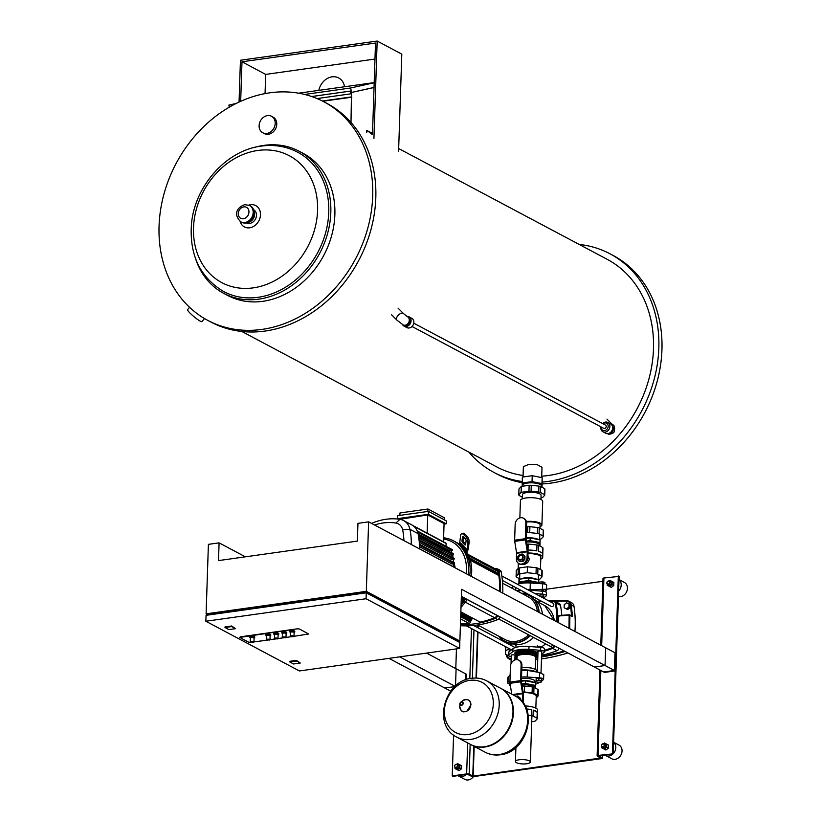 <?xml version="1.0" encoding="UTF-8"?>
<svg xmlns="http://www.w3.org/2000/svg" width="821" height="821" viewBox="0 0 821 821"><rect width="100%" height="100%" fill="white"/><g stroke="black" fill="none" stroke-linecap="round" stroke-linejoin="round"><path stroke-width="1.23" d="M389 658.37L450.77 691.19L444.828 688.029L454.875 686.613M455.532 686.017L456.096 668.787L466.236 674.164L466.051 679.685M605.056 665.523L594.373 667.021L604.502 672.409L615.186 670.901L615.781 653.157L605.641 647.779L605.056 665.523L615.186 670.901M579.144 244.422A123.755 101.619 118 0 1 610.075 253.843L613.195 255.505A123.755 101.619 118 0 1 657.067 381.734A123.755 101.619 118 0 1 551.199 483.076A123.755 101.619 118 0 1 542.117 483.928M522.187 482.686A123.755 101.619 118 0 1 497.064 474.076L493.944 472.424A123.755 101.619 118 0 1 468.822 452.073M610.075 253.843A123.755 101.619 118 0 1 653.947 380.082A123.755 101.619 118 0 1 548.079 481.424A123.755 101.619 118 0 1 542.178 482.071M522.228 481.527A123.755 101.619 118 0 1 493.944 472.424M398.667 148.539L607.171 259.313A117.567 96.539 118 0 1 648.847 379.23A117.567 96.539 118 0 1 548.274 475.513A117.567 96.539 118 0 1 541.727 476.201M523.08 475.513A117.567 96.539 118 0 1 496.849 466.964L241.856 331.479M523.028 477.001L523.367 466.656L527.985 464.727L537.345 464.737L542.014 467.272L541.675 477.576M323.936 101.825L327.056 103.477A123.755 101.619 118 0 1 370.928 229.716A123.755 101.619 118 0 1 265.07 331.058A123.755 101.619 118 0 1 210.925 322.058L207.805 320.395A123.755 101.619 118 0 1 163.933 194.167A123.755 101.619 118 0 1 269.801 92.824A123.755 101.619 118 0 1 323.936 101.825A123.755 101.619 118 0 1 367.818 228.064A123.755 101.619 118 0 1 261.95 329.406A123.755 101.619 118 0 1 207.805 320.395M204.491 318.538L201.935 321.606A9.329 1.303 -140.3 0 1 197.399 319.328A9.329 1.303 -140.3 0 1 190.061 313.14A9.329 1.303 -140.3 0 1 187.588 309.681L189.569 307.3M223.64 291.547A78.898 64.787 -62 0 0 258.153 297.294A78.898 64.787 -62 0 0 325.639 232.682A78.898 64.787 -62 0 0 297.674 152.213C286.447 146.364 274.327 144.322 261.304 146.097C226.237 150.335 194.618 186.244 191.467 224.112C189.282 254.818 200.006 277.293 223.64 291.547M195.419 258.225A80.437 66.049 -62 0 0 223.64 293.302A80.437 66.049 -62 0 0 258.831 299.152A80.437 66.049 -62 0 0 327.641 233.277A80.437 66.049 -62 0 0 299.121 151.228A80.437 66.049 -62 0 0 263.931 145.379A80.437 66.049 -62 0 0 254.264 147.482M246.895 222.963A7.43 6.096 -62 0 0 249.841 223.353A7.43 6.096 -62 0 0 256.131 217.473A7.43 6.096 -62 0 0 253.853 209.868M299.121 151.228L303.175 153.383A80.437 66.049 118 0 1 331.694 235.432A80.437 66.049 118 0 1 262.884 301.307A80.437 66.049 118 0 1 227.694 295.457L223.64 293.302M267.451 115.607A9.329 7.656 118 0 1 271.535 116.284A9.329 7.656 118 0 1 274.84 125.798A9.329 7.656 118 0 1 266.866 133.443A9.329 7.656 118 0 1 262.782 132.766A9.329 7.656 118 0 1 259.477 123.253A9.329 7.656 118 0 1 267.451 115.607M271.535 116.284L273.095 117.116A9.329 7.656 118 0 1 276.4 126.629A9.329 7.656 118 0 1 268.426 134.264A9.329 7.656 118 0 1 264.341 133.587L262.782 132.766M318.825 90.361A15.158 12.448 118 0 1 332.053 76.846A15.158 12.448 118 0 1 338.683 77.954A15.158 12.448 118 0 1 344.512 86.759M351.265 92.804L351.214 91.901L351.265 92.804M374.027 87.519L351.983 92.352L374.037 87.447M229.285 107.182L228.874 105.098L236.14 103.477M298.67 93.194L374.191 82.593M350.998 122.462L351.47 93.738A1.396 0.688 -98 0 1 350.608 92.455A1.396 0.688 -98 0 1 351.09 90.977A1.396 0.688 -98 0 1 351.244 90.987L350.639 87.991L374.191 82.747M322.355 101.004L351.367 96.929M351.84 97.176L322.838 101.25M317.07 98.571L351.47 93.738M311.744 96.539L350.947 91.028M228.874 105.098L234.519 104.308M304.642 94.456L350.639 87.991M372.508 133.433L366.761 130.385L366.689 132.591M239.055 102.071L240.44 60.251L377.167 41.05L373.935 138.39M240.676 101.332L241.99 61.801L375.505 43.051L372.467 134.695A119.425 98.068 -62 0 0 366.761 130.385M374.971 59.05L265.686 74.403L265.05 93.604M241.99 61.801L265.686 74.403M398.575 151.485L401.808 54.135L377.167 41.05M413.774 323.207L605.58 425.124A1.858 1.529 118 0 1 603.846 428.398L412.029 326.491M402.547 324.593A5.265 4.321 -62 0 0 404.055 326.111L406.867 327.6A5.265 4.321 -62 0 0 412.419 326.06A5.265 4.321 -62 0 0 411.803 318.312L408.991 316.824A5.265 4.321 -62 0 0 406.959 316.403M404.055 326.111A5.265 4.321 -62 0 0 409.617 324.572A5.265 4.321 -62 0 0 408.991 316.824M405.543 325.157A3.869 3.171 -62 0 0 408.796 323.741A3.869 3.171 -62 0 0 409.032 318.579M397.282 320.406A4.639 2.566 -44.9 0 1 396.943 320.149A4.639 2.566 -44.9 0 1 396.933 320.149A4.639 2.566 -44.9 0 1 397.887 315.623A4.639 2.566 -44.9 0 1 403.162 313.335A4.639 2.566 -44.9 0 1 403.501 313.581A4.639 2.566 -44.9 0 1 403.511 313.591L398.052 308.121M391.484 314.669L396.933 320.149L403.132 324.921A4.639 3.807 -62 0 0 408.006 323.536A4.639 3.807 -62 0 0 407.401 316.67L403.501 313.581M601.249 427.023A4.023 3.305 -62 0 0 603.178 430.471A4.023 3.305 -62 0 0 607.078 429.137A4.023 3.305 -62 0 0 607.509 423.995A4.023 3.305 -62 0 0 602.994 423.749M600.9 426.838A5.265 4.321 -62 0 0 602.871 431.733A5.265 4.321 -62 0 0 608.433 430.194A5.265 4.321 -62 0 0 607.807 422.446A5.265 4.321 -62 0 0 602.635 423.554M602.871 431.733L605.672 433.231A5.265 4.321 -62 0 0 611.235 431.692A5.265 4.321 -62 0 0 610.608 423.944L607.807 422.446M610.208 432.667A3.869 3.171 -62 0 0 611.666 431.528A3.869 3.171 -62 0 0 612.682 428.018M606.996 419.131L612.456 424.611A4.639 2.566 135.1 0 0 612.456 424.611A4.639 2.566 135.1 0 0 612.107 424.344A4.639 2.566 135.1 0 0 610.947 424.149M607.92 433.621A4.639 3.807 -62 0 0 612.117 431.99A4.639 3.807 -62 0 0 612.189 425.586M522.72 486.217L522.751 485.252A9.329 2.73 1.9 0 1 529.689 482.851A9.329 2.73 1.9 0 1 540.126 484.431A9.329 2.73 1.9 0 1 541.398 485.868L541.367 486.925M541.388 486.299L541.532 486.165A9.944 2.904 -178.1 0 0 541.993 485.539L541.983 484.975A9.944 2.904 -178.1 0 0 540.68 483.764A9.944 2.904 -178.1 0 0 537.837 482.769L536.175 482.44A9.944 2.904 -178.1 0 0 527.934 482.204L526.282 482.43A9.944 2.904 -178.1 0 0 522.197 484.4L522.207 484.965A9.944 2.904 -178.1 0 0 522.597 485.539L522.741 485.673M527.934 482.204L532.039 481.619L536.175 482.44M522.197 484.4L522.177 483.015L526.282 482.43M537.837 482.769L541.963 483.579L541.983 484.975M522.228 486.289L522.207 484.965M541.993 485.539L541.501 486.997M542.024 486.925L542.158 477.668L532.234 475.708L522.372 477.093L522.177 483.015M532.039 481.619L532.234 475.708M542.158 477.668L541.963 483.579M526.405 521.468A11.135 3.253 1.9 0 1 540.392 523.244A11.135 3.253 1.9 0 1 541.911 524.968A11.135 3.253 1.9 0 1 540.044 526.682M541.911 524.968L542.702 501.303A11.135 3.253 -178.1 0 0 541.183 499.589A11.135 3.253 -178.1 0 0 528.714 497.7A11.135 3.253 -178.1 0 0 520.432 500.564L519.857 517.918M522.3 498.85L522.443 494.714A9.329 2.73 1.9 0 1 529.371 492.313A9.329 2.73 1.9 0 1 539.818 493.893A9.329 2.73 1.9 0 1 541.09 495.33L540.947 499.466M526.538 522.043A9.329 2.73 1.9 0 1 538.833 523.459A9.329 2.73 1.9 0 1 540.105 524.906L539.992 528.334M538.935 486.114A12.992 3.797 1.9 0 1 540.649 486.545L540.444 492.456A12.992 3.797 -178.1 0 0 538.74 492.025L538.935 486.114L531.269 485.293L531.074 491.204A12.992 3.797 -178.1 0 0 528.95 491.225L529.145 485.314A12.992 3.797 1.9 0 1 531.269 485.293M537.56 527.513A12.992 3.797 1.9 0 1 539.274 527.944L539.079 533.866A12.992 3.797 -178.1 0 0 537.365 533.434L537.56 527.513L529.904 526.692L529.699 532.613A12.992 3.797 -178.1 0 0 527.575 532.634L527.77 526.713A12.992 3.797 1.9 0 1 529.904 526.692M540.998 497.916L541.419 497.854A12.992 3.797 -178.1 0 0 542.722 497.393L544.734 495.217A12.992 3.797 -178.1 0 0 544.446 494.581L544.641 488.669A12.992 3.797 1.9 0 1 544.928 489.295L544.734 495.217M539.623 539.315L540.044 539.253A12.992 3.797 -178.1 0 0 541.347 538.792L543.358 536.616A12.992 3.797 -178.1 0 0 543.071 535.98L543.266 530.068A12.992 3.797 1.9 0 1 543.553 530.705L543.358 536.616M528.95 491.225L521.099 492.333L521.294 486.412L518.995 488.916L518.79 494.827A12.992 3.797 -178.1 0 0 519.088 495.463L522.361 497.198M529.699 532.613L537.365 533.434M526.497 526.897L527.77 526.713M526.302 532.808L527.575 532.634M521.099 492.333L518.79 494.827M539.079 533.866L543.071 535.98M529.145 485.314L521.294 486.412M544.641 488.669L540.649 486.545M544.446 494.581L540.444 492.456M539.274 527.944L543.266 530.068M538.74 492.025L531.074 491.204M539.418 545.78L539.438 545.011A9.329 2.73 -178.1 0 0 538.166 543.574A9.329 2.73 -178.1 0 0 526.518 542.076M526.384 541.234L526.877 541.07A10.098 2.956 1.9 0 1 533.301 541.255L536.79 541.942A10.098 2.956 1.9 0 1 538.863 542.743A10.098 2.956 1.9 0 1 540.023 543.666L540.044 544.836A10.098 2.956 1.9 0 1 539.725 545.185L538.966 545.832M526.138 537.991A9.329 2.73 1.9 0 1 538.309 539.428A9.329 2.73 1.9 0 1 538.648 539.633M533.301 541.255L530.089 540.618L530.171 537.96L526.117 538.381M540.023 543.666L540.095 539.92L530.171 537.96M539.766 545.965L540.095 539.92M530.089 540.618L526.877 541.07M540.002 542.578L536.79 541.942M540.064 545.924L540.044 544.836M525.84 522.895L525.317 538.699A3.089 1.519 82 0 0 525.389 539.859L527.226 551.199A1.55 0.759 -98 0 1 527.267 551.784L527.072 557.408L527.852 557.818A6.188 5.08 118 0 1 524.978 563.339A6.188 5.08 118 0 1 519.611 564.037L518.831 563.617A6.188 5.08 -62 0 1 516.399 558.906L516.583 553.282A1.55 0.759 82 0 0 516.542 552.697L514.716 541.367A3.089 1.519 -98 0 1 514.634 540.197L515.157 524.393A6.188 5.08 -62 0 1 518.03 518.872A6.188 5.08 -62 0 1 523.408 518.184L524.188 518.595A6.188 5.08 118 0 1 526.62 523.305L525.84 522.895A6.188 5.08 -62 0 0 523.408 518.184M527.852 557.818L528.047 552.194A3.089 1.519 82 0 0 527.965 551.024L526.138 539.695A1.55 0.759 -98 0 1 526.097 539.11L526.62 523.305M518.831 563.617A6.188 5.08 -62 0 0 524.198 562.929A6.188 5.08 -62 0 0 527.072 557.408M520.647 559.984A2.473 2.032 -62 0 0 520.801 555.253A2.473 2.032 -62 0 0 520.647 559.984M520.719 555.355A2.319 1.909 118 0 1 520.565 559.799A2.319 1.909 118 0 1 520.719 555.355M522.002 555.499A2.473 2.032 118 0 1 519.683 559.86M522.166 561.102L519.508 561.482L517.702 559.665L517.805 556.72L519.744 554.38L522.402 554.011L524.209 555.827L524.116 558.762L522.166 561.102L522.946 561.523L519.508 561.482M522.402 554.011L524.988 556.238L524.896 559.173L522.946 561.523M524.896 559.173L524.116 558.762M524.988 556.238L524.209 555.827M527.995 553.559A11.135 3.253 1.9 0 1 539.325 555.478A11.135 3.253 1.9 0 1 540.844 557.202L540.434 569.497M527.811 550.06A12.992 3.797 1.9 0 1 529.124 550.06A12.992 3.797 1.9 0 1 536.78 550.881L536.985 544.959A12.992 3.797 1.9 0 1 538.689 545.39L538.494 551.312A12.992 3.797 1.9 0 1 541.029 552.297A12.992 3.797 1.9 0 1 542.486 553.436L542.691 547.515A12.992 3.797 1.9 0 1 542.979 548.151L542.784 554.062A12.992 3.797 1.9 0 1 542.794 554.298L542.702 557.264A12.992 3.797 1.9 0 1 540.782 559.152M528.016 553.005A12.992 3.797 1.9 0 1 540.926 555.253A12.992 3.797 1.9 0 1 542.681 557.018A12.992 3.797 1.9 0 1 542.702 557.264M527.934 555.612L529.299 559.039C528.673 562.087 526.825 563.904 523.747 564.489L522.382 564.479M542.024 576.835A12.992 3.797 -178.1 0 0 541.737 576.198L541.932 570.287A12.992 3.797 1.9 0 1 542.219 570.923L542.024 576.835L540.013 579.01A12.992 3.797 -178.1 0 1 538.709 579.472L538.289 579.534M518.297 568.358A12.992 3.797 1.9 0 1 519.59 567.896L519.395 573.807A12.992 3.797 -178.1 0 0 518.102 574.269L518.297 568.358L516.286 570.533L516.091 576.445A12.992 3.797 -178.1 0 0 516.378 577.081L519.652 578.815M537.745 574.084A12.992 3.797 -178.1 0 0 536.031 573.643L536.226 567.732A12.992 3.797 1.9 0 1 537.94 568.163L537.745 574.084L541.737 576.198M529.124 550.06L527.79 549.967M527.995 549.937L528.19 544.025L526.866 544.21M537.94 568.163L541.932 570.287M519.59 567.896L527.441 566.788L536.226 567.732M527.441 566.788L527.246 572.709L536.031 573.643M519.395 573.807L527.246 572.709M516.091 576.445L518.102 574.269M542.691 547.515L538.689 545.39M536.985 544.959L528.19 544.025M536.667 583.403A9.329 2.73 -178.1 0 0 527.493 581.884A9.329 2.73 -178.1 0 0 519.847 583.587M537.539 582.664A10.098 2.956 1.9 0 1 538.658 583.536L538.679 582.5L535.466 581.863A10.098 2.956 1.9 0 1 537.539 582.664M520.524 579.051A9.329 2.73 1.9 0 1 528.55 577.748A9.329 2.73 1.9 0 1 536.975 579.359A9.329 2.73 1.9 0 1 537.324 579.554M531.977 581.176L528.755 580.539L528.847 577.881L522.187 578.815L518.985 579.267L518.913 583.013A10.098 2.956 1.9 0 1 522.094 581.484L525.553 580.991A10.098 2.956 1.9 0 1 531.977 581.176L535.466 581.863M538.679 582.5L538.771 579.842L528.847 577.881M538.812 583.546L538.771 579.842M518.913 583.803L518.913 583.013M522.094 581.484L518.893 581.925M528.755 580.539L525.553 580.991M540.916 596.723A1.858 0.544 1.9 0 1 543.266 597.011A1.858 0.544 1.9 0 1 543.523 597.298A1.858 0.544 1.9 0 1 543.42 597.462A1.858 0.544 1.9 0 1 543.194 597.596M542.968 597.811L541.593 597.083M539.305 583.577L539.346 582.407L540.741 581.976A2.781 0.811 -178.1 0 0 539.797 582.212A2.781 0.811 -178.1 0 0 539.695 582.253M544.631 582.428A2.781 0.811 -178.1 0 0 544.518 582.366A2.781 0.811 -178.1 0 0 543.523 582.058A2.781 0.811 -178.1 0 0 540.741 581.976L544.908 582.571L544.908 584.131M544.518 582.366L544.857 584.121M542.065 583.752L542.117 582.017M512.797 586.091L512.612 587.2M540.177 591.007L543.861 590.432L543.933 591.366M520.452 590.053A13.926 4.064 -178.1 0 0 517.107 590.935M545.544 591.818L545.914 589.283L530.089 589.632A13.926 4.064 -178.1 0 0 527.38 589.529M546.16 591.079L546.704 585.27A4.639 1.355 -178.1 0 0 542.599 583.782L530.304 582.992A13.926 4.064 -178.1 0 0 517.456 584.254M513.71 586.471L511.483 587.949M239.711 637.435L297.407 628.804L299.521 629.04L308.624 633.997L294.01 636.306L308.624 633.997L299.521 629.04L297.407 628.804L240.266 636.839L239.711 637.435L248.599 642.155L239.711 637.435M250.579 642.402L248.599 642.155L250.579 642.402M290.644 636.778L285.995 637.435L290.644 636.778M282.629 637.907L277.991 638.553L282.629 637.907M278.75 634.233A2.473 0.718 -178.1 0 0 278.411 633.843A2.473 0.718 -178.1 0 0 275.64 633.432A2.473 0.718 -178.1 0 0 273.804 634.069L273.824 633.473A2.473 0.718 -178.1 0 1 275.661 632.837A2.473 0.718 -178.1 0 1 278.432 633.258A2.473 0.718 -178.1 0 1 278.771 633.638L278.75 634.233A2.473 0.718 -178.1 0 1 278.627 634.448L278.021 634.961A1.858 0.544 -178.1 0 0 278.114 634.797A1.858 0.544 -178.1 0 0 277.857 634.51A1.858 0.544 -178.1 0 0 275.784 634.202A1.858 0.544 -178.1 0 0 274.399 634.674L274.645 639.046L269.976 639.682L277.98 638.646A1.858 0.544 -178.1 0 0 277.734 638.358A1.858 0.544 -178.1 0 0 275.651 638.04A1.858 0.544 -178.1 0 0 274.276 638.522A1.858 0.544 -178.1 0 0 274.522 638.81M270.735 635.351A2.473 0.718 -178.1 0 0 270.396 634.972A2.473 0.718 -178.1 0 0 267.625 634.551A2.473 0.718 -178.1 0 0 265.788 635.187L265.809 634.602A2.473 0.718 -178.1 0 1 267.646 633.966A2.473 0.718 -178.1 0 1 270.417 634.376A2.473 0.718 -178.1 0 1 270.756 634.766L270.735 635.351A2.473 0.718 -178.1 0 1 270.612 635.567L270.006 636.09A1.858 0.544 -178.1 0 0 270.099 635.926A1.858 0.544 -178.1 0 0 269.852 635.639A1.858 0.544 -178.1 0 0 267.769 635.321A1.858 0.544 -178.1 0 0 266.394 635.803L266.64 640.164L253.956 641.93L269.976 639.775A1.858 0.544 -178.1 0 0 269.719 639.487A1.858 0.544 -178.1 0 0 267.646 639.169A1.858 0.544 -178.1 0 0 266.261 639.651A1.858 0.544 -178.1 0 0 266.517 639.928M253.627 642.309A1.858 0.544 -178.1 0 0 253.946 642.022A1.858 0.544 -178.1 0 0 253.699 641.735A1.858 0.544 -178.1 0 0 251.616 641.417A1.858 0.544 -178.1 0 0 250.241 641.899L250.364 638.05A1.858 0.544 -178.1 0 1 251.749 637.578A1.858 0.544 -178.1 0 1 253.822 637.886A1.858 0.544 -178.1 0 1 254.079 638.174A1.858 0.544 -178.1 0 1 253.987 638.338L254.592 637.825A2.473 0.718 -178.1 0 0 254.715 637.609A2.473 0.718 -178.1 0 0 254.377 637.219A2.473 0.718 -178.1 0 0 251.606 636.809A2.473 0.718 -178.1 0 0 249.769 637.445A2.473 0.718 -178.1 0 0 249.882 637.66A2.473 0.718 -178.1 0 0 250.107 637.825M254.715 637.609L254.736 637.014A2.473 0.718 -178.1 0 0 254.397 636.634A2.473 0.718 -178.1 0 0 251.626 636.213A2.473 0.718 -178.1 0 0 249.789 636.85L249.769 637.445M250.364 638.05A1.858 0.544 -178.1 0 0 250.446 638.225L249.882 637.66M266.394 635.803A1.858 0.544 -178.1 0 0 266.476 635.967L265.901 635.413M293.692 636.686A1.858 0.544 -178.1 0 0 294.01 636.398A1.858 0.544 -178.1 0 0 293.754 636.111A1.858 0.544 -178.1 0 0 291.671 635.793A1.858 0.544 -178.1 0 0 290.295 636.275L290.418 632.427A1.858 0.544 -178.1 0 1 291.804 631.944A1.858 0.544 -178.1 0 1 293.877 632.262A1.858 0.544 -178.1 0 1 294.134 632.55A1.858 0.544 -178.1 0 1 294.041 632.714L294.647 632.191A2.473 0.718 -178.1 0 0 294.77 631.975A2.473 0.718 -178.1 0 0 294.431 631.595A2.473 0.718 -178.1 0 0 291.66 631.175A2.473 0.718 -178.1 0 0 289.823 631.811A2.473 0.718 -178.1 0 0 289.936 632.037A2.473 0.718 -178.1 0 0 290.162 632.201M294.77 631.975L294.79 631.39A2.473 0.718 -178.1 0 0 294.452 631A2.473 0.718 -178.1 0 0 291.681 630.59A2.473 0.718 -178.1 0 0 289.844 631.226L289.823 631.811M290.418 632.427A1.858 0.544 -178.1 0 0 290.511 632.591L289.936 632.037M285.677 637.804A1.858 0.544 -178.1 0 0 285.995 637.517A1.858 0.544 -178.1 0 0 285.739 637.229A1.858 0.544 -178.1 0 0 283.666 636.922A1.858 0.544 -178.1 0 0 282.28 637.394L282.414 633.555A1.858 0.544 -178.1 0 1 283.789 633.073A1.858 0.544 -178.1 0 1 285.872 633.391A1.858 0.544 -178.1 0 1 286.119 633.679A1.858 0.544 -178.1 0 1 286.026 633.833L286.632 633.319A2.473 0.718 -178.1 0 0 286.765 633.104A2.473 0.718 -178.1 0 0 286.426 632.724A2.473 0.718 -178.1 0 0 283.656 632.303A2.473 0.718 -178.1 0 0 281.819 632.94A2.473 0.718 -178.1 0 0 281.921 633.165A2.473 0.718 -178.1 0 0 282.147 633.319M286.765 633.104L286.786 632.509A2.473 0.718 -178.1 0 0 286.447 632.129A2.473 0.718 -178.1 0 0 283.676 631.708A2.473 0.718 -178.1 0 0 281.829 632.344L281.819 632.94M282.414 633.555A1.858 0.544 -178.1 0 0 282.496 633.72L281.921 633.165M274.399 634.674A1.858 0.544 -178.1 0 0 274.481 634.849L273.916 634.294M465.25 679.983L465.456 673.754L426.561 653.085M461.361 596.354L603.733 671.989L614.406 670.49L615.001 652.746L368.629 521.848L366.32 591.346L459.883 641.047L457.749 641.355M614.406 670.49L461.597 589.304L459.883 641.047M208.185 614.96L206.102 613.851L208.401 544.354L219.084 542.855L218.499 560.599L357.361 541.09L357.946 523.346L368.629 521.848M399.683 656.862L455.173 686.346M219.084 542.855L245.376 556.823M206.102 613.851L366.32 591.346M231.655 626.587L235.555 628.66L228.885 629.594L224.985 627.521L231.655 626.587L231.676 625.992L235.555 628.66M224.985 627.521L225.005 626.936L231.676 625.992M365.735 592.895L365.766 591.941L208.216 614.077L208.185 615.032M459.637 648.446L459.832 642.525L366.269 592.824L206.05 615.329L205.855 621.24L366.074 598.735L459.637 648.446L299.408 670.952L205.855 621.24M366.269 592.824L366.074 598.735M289.69 661.911L289.71 661.316L296.391 660.382L300.27 663.04L293.59 663.973L289.69 661.911L296.371 660.967L300.27 663.04M457.749 641.417L457.769 640.821L365.766 591.941M296.391 660.382L296.371 660.967M510.334 650.735L507.994 649.319L505.531 651.186L505.438 654.265L509.123 655.958M505.438 654.265L508.958 656.082M507.789 655.466L508.527 654.891M564.119 607.756L567.639 609.572L570.102 607.704L570.205 604.625L569.035 604.01L566.675 602.809L564.222 604.677L564.119 607.756L567.639 609.572M566.48 608.956L568.932 607.078L570.102 607.704M568.932 607.078L569.035 604.01M470.751 744.555A31.865 26.169 -62 0 0 470.987 744.678A31.865 26.169 -62 0 0 498.645 741.117A31.865 26.169 -62 0 0 513.443 712.669A31.865 26.169 -62 0 0 500.892 688.398A31.865 26.169 -62 0 0 500.656 688.275M456.753 737.114L470.515 744.431A31.865 26.169 -62 0 0 498.183 740.86A31.865 26.169 -62 0 0 512.971 712.423A31.865 26.169 -62 0 0 500.42 688.152L486.658 680.835A31.865 26.169 118 0 1 499.209 705.116A31.865 26.169 118 0 1 470.7 739.434A31.865 26.169 118 0 1 456.753 737.114C432.267 725.477 444.459 680.64 471.634 678.3C476.991 677.571 481.999 678.413 486.658 680.835M467.939 734.528A28.335 23.265 118 0 1 444.387 710.894A28.335 23.265 118 0 1 469.735 680.373A28.335 23.265 118 0 1 493.298 704.018A28.335 23.265 118 0 1 467.939 734.528M516.471 762.668A7.471 2.186 -178.1 0 0 526.682 763.766A7.471 2.186 -178.1 0 0 530.387 762.011A7.471 2.186 -178.1 0 0 526.661 759.989A7.471 2.186 -178.1 0 0 519.149 759.764A7.471 2.186 -178.1 0 0 515.444 761.519A7.471 2.186 -178.1 0 0 516.471 762.668M520.606 680.64L521.13 664.846L521.91 665.256L521.386 681.061A1.55 0.759 82 0 0 521.427 681.635L523.254 692.975A3.089 1.519 -98 0 1 523.336 694.135L523.151 699.769L522.372 699.348L522.556 693.724A1.55 0.759 82 0 0 522.515 693.14L520.688 681.81A3.089 1.519 -98 0 1 520.606 680.64L509.923 682.138A3.089 1.519 82 0 0 510.005 683.308L511.76 694.166M509.923 682.138L510.446 666.344A6.188 5.08 118 0 1 513.32 660.823A6.188 5.08 118 0 1 518.698 660.125A6.188 5.08 118 0 1 521.13 664.846M521.91 665.256A6.188 5.08 -62 0 0 519.477 660.546L518.698 660.125M522.372 699.348A6.188 5.08 118 0 1 521.971 701.432M522.618 702.212A6.188 5.08 -62 0 0 523.151 699.769M515.639 696.239L517.692 695.951L519.498 697.768L519.457 698.928M517.692 695.951L520.278 698.178L520.237 699.615M520.278 698.178L519.498 697.768M535.836 708.133L536.236 696.187A11.135 3.253 -178.1 0 0 534.717 694.463A11.135 3.253 -178.1 0 0 523.193 692.555M537.498 713.336A12.992 3.797 -178.1 0 0 537.529 713.1A12.992 3.797 -178.1 0 0 537.509 712.864L537.314 718.775A12.992 3.797 -178.1 0 0 537.026 718.149L537.221 712.238A12.992 3.797 -178.1 0 0 535.764 711.099A12.992 3.797 -178.1 0 0 533.229 710.114L533.034 716.025A12.992 3.797 -178.1 0 0 531.32 715.594L531.515 709.683A12.992 3.797 -178.1 0 0 526.507 708.975M531.721 721.741L534.009 721.423A12.992 3.797 -178.1 0 0 535.302 720.961L537.314 718.775M537.529 713.1L537.632 710.144A12.992 3.797 -178.1 0 0 535.856 708.143A12.992 3.797 -178.1 0 0 525.091 705.937M523.223 697.563L523.654 703.607M532.275 686.91A12.992 3.797 1.9 0 1 533.989 687.341L533.783 693.252A12.992 3.797 -178.1 0 0 532.08 692.821L532.275 686.91L524.609 686.089L524.414 692A12.992 3.797 -178.1 0 0 523.1 692M522.423 687.824L522.484 686.11A12.992 3.797 1.9 0 1 524.609 686.089M537.981 689.466A12.992 3.797 1.9 0 1 538.268 690.092L538.073 696.013A12.992 3.797 -178.1 0 0 537.786 695.377L537.981 689.466L533.989 687.341M526.579 709.149L531.515 709.683M528.19 715.255L531.32 715.594M537.786 695.377L533.783 693.252M533.034 716.025L537.026 718.149M533.229 710.114L537.221 712.238M536.175 698.066L538.073 696.013M532.08 692.821L524.414 692M521.397 680.825A9.329 2.73 1.9 0 1 533.568 682.261A9.329 2.73 1.9 0 1 533.907 682.467M535.343 688.07L535.354 682.754L525.43 680.794L525.348 683.452L522.146 683.903A10.098 2.956 1.9 0 1 528.57 684.088L532.049 684.776A10.098 2.956 1.9 0 1 534.122 685.576A10.098 2.956 1.9 0 1 535.292 686.5L535.302 687.67A10.098 2.956 1.9 0 1 535.087 687.926M534.697 687.721A9.329 2.73 -178.1 0 0 533.424 686.407A9.329 2.73 -178.1 0 0 521.951 684.899M535.292 686.5L535.271 685.412L532.049 684.776M528.57 684.088L525.348 683.452M525.43 680.794L521.386 681.214M535.271 685.412L535.354 682.754M538.145 647.174L538.155 646.856A1.858 0.544 1.9 0 1 538.258 646.702A1.858 0.544 1.9 0 1 539.818 646.373A1.858 0.544 1.9 0 1 541.614 646.702A1.858 0.544 1.9 0 1 541.788 646.815A1.858 0.544 1.9 0 1 541.87 646.979L541.85 647.512M541.573 646.65L538.484 646.568M537.488 682.22A2.781 0.811 -178.1 0 0 540.269 682.292A2.781 0.811 -178.1 0 0 541.213 682.056A2.781 0.811 -178.1 0 0 541.644 681.635A2.781 0.811 -178.1 0 0 540.249 680.886A2.781 0.811 -178.1 0 0 537.457 680.804A2.781 0.811 -178.1 0 0 536.082 681.471A2.781 0.811 -178.1 0 0 536.493 681.902A2.781 0.811 -178.1 0 0 537.488 682.22M536.38 681.841L536.082 680.763L538.853 680.373L541.644 680.927L541.316 682.015M536.082 680.763L536.154 678.608L538.925 678.218L538.853 680.373M538.925 678.218L541.716 678.762L541.644 680.927M541.716 678.762L541.665 681.861M510.754 684.56L509.379 684.509L509.379 685.217A2.781 0.811 1.9 0 1 510.221 684.663M510.416 685.884A2.781 0.811 1.9 0 1 509.79 685.658A2.781 0.811 1.9 0 1 509.379 685.217L509.677 685.597M509.923 682.292L509.379 684.509M534.871 682.651L534.912 681.338A9.329 2.73 -178.1 0 0 533.64 679.901A9.329 2.73 -178.1 0 0 521.479 678.464M521.745 670.377A13.926 4.064 1.9 0 1 527.41 670.408L539.654 672.522L543.399 674.513M535.076 671.383A12.684 3.705 -178.1 0 0 521.756 670.008M509.4 683.893A4.639 1.355 1.9 0 1 507.604 682.754L507.768 677.818L510.169 674.708M521.52 677.017A13.926 4.064 1.9 0 1 527.195 677.038L539.479 677.828A4.639 1.355 1.9 0 1 543.584 679.306A4.639 1.355 1.9 0 1 543.225 679.809L541.696 680.825M539.376 682.364L538.412 683A13.926 4.064 1.9 0 1 535.395 684.221M507.604 682.754A4.639 1.355 1.9 0 1 507.963 682.251L509.964 680.927M521.838 667.627A10.827 3.161 1.9 0 1 535.282 669.372A10.827 3.161 1.9 0 1 536.76 671.044L536.739 671.732M517.076 657.806A10.827 3.161 1.9 0 1 517.066 657.795A10.827 3.161 1.9 0 1 515.588 656.123A10.827 3.161 1.9 0 1 523.634 653.342A10.827 3.161 1.9 0 1 535.754 655.168A10.827 3.161 1.9 0 1 537.232 656.841A10.827 3.161 1.9 0 1 535.631 658.421M515.588 656.123L515.629 654.942A10.827 3.161 1.9 0 1 516.173 653.998A10.827 3.161 1.9 0 1 525.317 652.12A10.827 3.161 1.9 0 1 535.795 653.988A10.827 3.161 1.9 0 1 536.78 654.676A10.827 3.161 1.9 0 1 537.273 655.661L537.232 656.841A209.088 171.692 118 0 0 537.827 656.769M516.337 653.865A10.519 3.079 1.9 0 1 516.481 653.732A10.519 3.079 1.9 0 1 525.368 651.915A10.519 3.079 1.9 0 1 535.538 653.732A10.519 3.079 1.9 0 1 536.503 654.399A10.519 3.079 1.9 0 1 536.626 654.542M515.68 654.655A10.827 3.161 1.9 0 1 515.639 654.358A10.827 3.161 1.9 0 1 523.685 651.566A10.827 3.161 1.9 0 1 535.815 653.403A10.827 3.161 1.9 0 1 537.293 655.076A10.827 3.161 1.9 0 1 537.232 655.363M515.639 654.358L515.68 653.167A10.827 3.161 1.9 0 1 523.726 650.386A10.827 3.161 1.9 0 1 535.856 652.213A10.827 3.161 1.9 0 1 537.324 653.885L537.293 655.076M515.003 655.692A2.011 0.585 -178.1 0 0 515.167 655.476A2.011 0.585 -178.1 0 0 514.89 655.158A2.011 0.585 -178.1 0 0 512.643 654.819A2.011 0.585 -178.1 0 0 511.144 655.343A2.011 0.585 -178.1 0 0 511.288 655.568M541.706 651.946A2.011 0.585 -178.1 0 0 541.87 651.72A2.011 0.585 -178.1 0 0 541.593 651.412A2.011 0.585 -178.1 0 0 539.346 651.074A2.011 0.585 -178.1 0 0 537.847 651.587A2.011 0.585 -178.1 0 0 537.991 651.823M537.929 653.68A11.648 3.407 1.9 0 1 537.314 654.255M537.283 655.148A11.648 3.407 -178.1 0 0 537.899 654.573M537.95 653.249A11.648 3.407 -178.1 0 0 536.565 652.12A11.648 3.407 -178.1 0 0 523.521 650.15A11.648 3.407 -178.1 0 0 514.859 653.147A11.648 3.407 -178.1 0 0 515.639 654.429M537.098 652.438A10.724 3.13 1.9 0 1 537.252 652.993L537.221 653.885M515.793 653.177L515.824 652.285A10.724 3.13 1.9 0 1 516.009 651.741M515.67 653.537A11.648 3.407 1.9 0 1 514.983 652.705M541.624 654.255L544.22 652.243A4.639 1.355 -178.1 0 0 544.497 651.802A4.639 1.355 -178.1 0 0 540.629 650.335L528.909 649.411A14.542 4.249 -178.1 0 0 512.838 651.669L508.794 654.809A4.639 1.355 -178.1 0 0 508.517 655.25A4.639 1.355 -178.1 0 0 511.257 656.584M537.232 656.718A14.542 4.249 -178.1 0 0 537.837 656.533M514.962 656.923L515.968 657.005M508.517 655.25L508.61 652.295A4.639 1.355 1.9 0 1 508.887 651.853L512.94 648.713A14.542 4.249 1.9 0 1 529.001 646.455L540.721 647.379A4.639 1.355 1.9 0 1 544.59 648.847L544.497 651.802M539.859 595.636A2.011 0.585 1.9 0 1 539.715 595.399A2.011 0.585 1.9 0 1 541.203 594.886A2.011 0.585 1.9 0 1 543.461 595.225A2.011 0.585 1.9 0 1 543.728 595.533A2.011 0.585 1.9 0 1 543.574 595.759M536.677 601.311A10.724 3.13 1.9 0 1 537.437 601.66A10.724 3.13 1.9 0 1 538.186 602.132M526.056 594.209A10.724 3.13 1.9 0 1 528.262 594.209M534.943 593.552L542.486 594.147A4.639 1.355 1.9 0 1 546.355 595.625L546.458 592.659A4.639 1.355 -178.1 0 0 542.589 591.192L530.869 590.268A14.542 4.249 -178.1 0 0 528.519 590.135M521.243 590.473A14.542 4.249 -178.1 0 0 517.64 591.223M521.879 593.337A14.542 4.249 1.9 0 1 526.128 593.07M546.355 595.625A4.639 1.355 1.9 0 1 546.078 596.056L543.481 598.088M539.777 600.325A14.542 4.249 1.9 0 1 538.987 600.572M463.516 601.075L461.73 603.24M461.197 601.485L463.814 598.735L464.122 599.894L461.115 603.979M462.808 597.113A38.669 31.752 118 0 1 461.269 599.094M465.753 598.683A4.639 0.883 128.2 0 1 463.424 602.132L464.614 603.066A4.639 0.883 -51.8 0 0 467.067 599.381M464.614 603.066L462.654 605.426L461.464 604.482A4.639 0.883 128.2 0 1 461.084 604.933M461.002 607.191A4.639 0.883 -51.8 0 0 462.654 605.426M463.424 602.132L461.464 604.482M468.165 574.731A38.669 31.752 -62 0 0 453.325 540.762L454.885 541.583A38.669 31.752 118 0 1 469.725 575.562A38.669 31.752 -62 0 0 454.885 541.583L456.435 542.414A38.669 31.752 118 0 1 458.816 543.841A38.669 31.752 118 0 1 466.092 551.148L466.574 550.563A1.55 0.852 135.1 0 0 467.036 549.608L467.908 542.66L469.15 542.117L468.278 549.075A3.089 1.714 -44.9 0 1 467.354 550.983L466.585 551.897M466.092 551.148A38.669 31.752 118 0 1 471.285 576.393M463.629 537.108L463.239 540.218A1.55 0.749 -113.5 0 0 464.009 542.25L465.692 543.943M464.583 544.621L462.767 542.794A1.55 0.749 66.5 0 1 461.997 540.752L462.449 537.18A1.55 0.749 66.5 0 1 462.736 536.677A1.55 0.749 66.5 0 1 463.496 536.975L465.312 538.792A1.55 0.749 66.5 0 1 466.082 540.834L465.64 544.405A1.55 0.749 66.5 0 1 465.343 544.908A1.55 0.749 66.5 0 1 464.583 544.621L465.671 544.149M461.505 533.835A4.639 2.237 66.5 0 1 463.783 534.717L465.025 534.173A4.639 2.237 -113.5 0 0 462.746 533.301L461.505 533.835A4.639 2.237 66.5 0 0 460.632 535.354L459.76 542.312A1.55 0.852 -44.9 0 1 459.298 543.266L458.816 543.841M465.025 534.173L466.841 536L465.599 536.544A4.639 2.237 66.5 0 1 467.908 542.66M469.15 542.117A4.639 2.237 -113.5 0 0 466.841 536M463.783 534.717L465.599 536.544M453.325 540.762A38.669 31.752 -62 0 0 443.597 537.806M443.566 539.017A37.13 30.49 118 0 1 466.154 573.663M398.637 519.139L397.672 518.626L397.775 515.67L428.398 511.37L446.285 520.873L446.183 523.829L444.058 524.126M397.672 518.626L428.305 514.326L446.183 523.829M428.398 511.37L428.305 514.326M443.473 541.809L444.069 523.603L427.751 514.931L399.776 519.303M427.864 511.442L427.946 509.01L399.981 512.94L399.899 515.372M427.146 533.127L427.751 514.931M427.946 509.01L444.264 517.692L444.202 519.765M455.091 567.783A24.168 19.837 -62 0 0 454.229 563.75M450.996 550.727A13.772 11.309 118 0 1 452.155 553.241M452.587 554.996A59.933 49.209 118 0 1 453.089 557.808M453.305 559.388A59.933 49.209 118 0 1 453.603 562.354M453.695 563.822A59.933 49.209 118 0 1 453.767 566.931M453.428 553.99L453.397 554.883L451.16 555.201L418.843 538.022M454.064 558.393L454.034 559.286L451.796 559.594L419.285 542.322M454.382 562.847L454.352 563.729L452.104 564.048L419.428 546.694M452.289 549.66L452.258 550.552L449.929 550.881L418.146 533.999M419.398 548.828A63.022 51.754 -62 0 0 419.387 544.405A63.022 51.754 -62 0 0 419.079 539.92A63.022 51.754 -62 0 0 418.433 535.487A63.022 51.754 -62 0 0 418.063 533.629A16.861 13.844 -62 0 0 417.273 531.074A16.861 13.844 -62 0 0 411.783 524.876L403.614 520.545A16.861 13.844 -62 0 0 399.981 519.334A63.022 51.754 -62 0 0 371.882 523.285A16.861 13.844 -62 0 0 371.574 523.418M446.029 546.263L446.121 543.471L445.546 543.163M374.54 524.988A57.624 47.32 118 0 1 395.886 523.039A11.463 9.411 118 0 1 402.639 529.812A57.624 47.32 118 0 1 403.87 540.577M411.239 544.487A63.022 51.754 -62 0 0 409.905 529.288A16.861 13.844 -62 0 0 403.614 520.545M460.458 623.755A100.552 82.572 -62 0 0 469.489 623.632L460.612 618.921M471.603 561.061L470.823 560.651A100.552 82.572 -62 0 0 470.495 558.485L471.275 558.906A100.552 82.572 118 0 1 471.603 561.061M470.854 560.671A99.782 81.936 -62 0 0 470.587 558.998L471.275 558.906M473.368 562.005L472.588 561.585A100.552 82.572 -62 0 0 472.26 559.429L473.04 559.84A100.552 82.572 118 0 1 473.368 562.005M472.619 561.605A99.782 81.936 -62 0 0 472.352 559.943L473.04 559.84M475.133 562.939L474.353 562.529A100.552 82.572 -62 0 0 474.025 560.363L474.805 560.784A100.552 82.572 118 0 1 475.133 562.939M474.384 562.539A99.782 81.936 -62 0 0 474.117 560.876L474.805 560.784M476.898 563.873L476.118 563.463A99.782 81.936 -62 0 0 475.882 561.81L476.57 561.718A100.552 82.572 118 0 1 476.898 563.873M476.118 563.463A100.552 82.572 -62 0 0 475.79 561.297L476.57 561.718M478.664 564.817L477.884 564.396A100.552 82.572 -62 0 0 477.555 562.241L478.335 562.652A100.552 82.572 118 0 1 478.664 564.817M477.904 564.417A99.782 81.936 -62 0 0 477.648 562.754L478.335 562.652M480.429 565.751L479.649 565.341A99.782 81.936 -62 0 0 479.413 563.688L480.1 563.596A100.552 82.572 118 0 1 480.429 565.751M479.649 565.341A100.552 82.572 -62 0 0 479.32 563.175L480.1 563.596M482.184 566.695L481.404 566.274A99.782 81.936 -62 0 0 481.178 564.622L481.865 564.53A100.552 82.572 118 0 1 482.184 566.695M481.404 566.274A100.552 82.572 -62 0 0 481.085 564.119L481.865 564.53M483.949 567.629L483.169 567.219A100.552 82.572 -62 0 0 482.851 565.053L483.631 565.464A100.552 82.572 118 0 1 483.949 567.629M483.2 567.229A99.782 81.936 -62 0 0 482.943 565.566L483.631 565.464M485.714 568.563L484.934 568.153A100.552 82.572 -62 0 0 484.606 565.987L485.385 566.408A100.552 82.572 118 0 1 485.714 568.563M484.965 568.163A99.782 81.936 -62 0 0 484.708 566.5L485.385 566.408M487.479 569.507L486.699 569.086A100.552 82.572 -62 0 0 486.371 566.931L487.151 567.342A100.552 82.572 118 0 1 487.479 569.507M486.73 569.107A99.782 81.936 -62 0 0 486.473 567.434L487.151 567.342M489.244 570.441L488.464 570.031A100.552 82.572 -62 0 0 488.136 567.865L488.916 568.276A100.552 82.572 118 0 1 489.244 570.441M488.495 570.041A99.782 81.936 -62 0 0 488.238 568.378L488.916 568.276M491.009 571.375L490.229 570.964A99.782 81.936 -62 0 0 490.004 569.312L490.681 569.22A100.552 82.572 118 0 1 491.009 571.375M490.229 570.964A100.552 82.572 -62 0 0 489.901 568.799L490.681 569.22M492.774 572.319L491.995 571.898A100.552 82.572 -62 0 0 491.666 569.743L492.446 570.154A100.552 82.572 118 0 1 492.774 572.319M492.025 571.919A99.782 81.936 -62 0 0 491.769 570.246L492.446 570.154M494.54 573.253L493.76 572.842A99.782 81.936 -62 0 0 493.534 571.19L494.211 571.088A100.552 82.572 118 0 1 494.54 573.253M493.76 572.842A100.552 82.572 -62 0 0 493.431 570.677L494.211 571.088M496.305 574.187L495.525 573.776A100.552 82.572 -62 0 0 495.196 571.611L495.976 572.032A100.552 82.572 118 0 1 496.305 574.187M495.556 573.787A99.782 81.936 -62 0 0 495.299 572.124L495.976 572.032M498.07 575.131L497.29 574.71A100.552 82.572 -62 0 0 496.962 572.555L497.742 572.966A100.552 82.572 118 0 1 498.07 575.131M497.321 574.731A99.782 81.936 -62 0 0 497.054 573.058L497.742 572.966M480.182 622.133L460.848 611.871L480.182 622.133A100.552 82.572 -62 0 0 494.683 617.761A3.089 2.545 -62 0 0 496.746 615.278A100.552 82.572 -62 0 0 496.777 615.165M499.794 591.541A100.552 82.572 -62 0 0 498.193 571.508A3.089 2.545 -62 0 0 497.023 569.815L468.011 554.401M460.745 614.98L461.166 614.159L461.946 614.58L460.879 614.724M461.946 614.58L460.684 616.94M463.711 615.514L462.48 617.895L461.7 617.474L462.931 615.103L463.711 615.514L462.644 615.668M465.476 616.448L464.245 618.829L463.465 618.418L464.696 616.037L465.476 616.448L464.409 616.602M467.241 617.392L466.01 619.773L465.23 619.352L466.461 616.971L467.241 617.392L466.174 617.536M469.007 618.326L467.775 620.707L466.995 620.296L468.227 617.915L469.007 618.326L467.929 618.48M470.772 619.26L469.54 621.641L468.76 621.23L469.992 618.849L470.772 619.26L469.694 619.414M473.604 618.654L471.962 618.88L460.817 612.959M471.962 618.88L469.499 623.642M502.791 593.131A106.833 87.724 -62 0 0 501.221 571.95A3.089 2.545 -62 0 0 500.051 570.236L497.711 568.994A3.089 2.545 118 0 1 498.881 570.708A106.833 87.724 118 0 1 500.451 591.89M460.386 625.694A106.833 87.724 -62 0 0 497.639 619.65A3.089 2.545 -62 0 0 499.722 617.135A106.833 87.724 -62 0 0 499.804 616.776M494.622 568.543A106.833 87.724 118 0 1 496.941 568.758A3.089 2.545 118 0 1 497.711 568.994M497.464 615.534A106.833 87.724 118 0 1 497.382 615.894A3.089 2.545 118 0 1 495.299 618.408A106.833 87.724 118 0 1 460.427 624.576M502.585 583.218L527.965 596.713A24.291 19.94 118 0 1 537.386 611.512M528.652 634.849A24.291 19.94 118 0 1 515.804 641.375A24.291 19.94 118 0 1 505.172 639.61L477.648 624.976M502.36 580.447L551.455 606.524A1.858 1.529 -62 0 0 553.19 603.25L501.847 575.973M498.716 618.942L550.132 646.25A1.858 1.529 -62 0 0 552.554 644.803M498.788 636.213A25.831 21.213 -62 0 0 504.453 640.975A25.831 21.213 -62 0 0 529.863 635.485M504.648 641.078A25.831 21.213 -62 0 0 504.843 641.18A25.831 21.213 -62 0 0 530.253 635.69M507.152 643.315L509.851 642.946A25.061 20.576 -62 0 0 533.547 637.445M542.394 614.17A25.061 20.576 -62 0 0 533.311 598.694M539.212 612.476A25.831 21.213 -62 0 0 529.083 595.553A25.831 21.213 -62 0 0 528.888 595.451M538.822 612.271A25.831 21.213 -62 0 0 528.693 595.348A25.831 21.213 -62 0 0 521.581 593.316M569.374 614.806L569.887 615.278L569.374 614.806M502.77 640.985L502.75 639.939M502.616 639.846L502.637 640.924M558.567 622.77L558.403 615.976L569.158 615.216L568.984 628.301M569.702 628.681L569.887 615.278L572.319 616.571A109.409 89.838 -62 0 0 571.18 604.79A6.188 5.08 -62 0 0 568.809 601.229A6.188 5.08 -62 0 0 566.911 600.736L553.005 600.91M558.444 616.212L559.029 616.53M571.827 616.007L569.651 614.847A0.616 0.616 0 0 0 569.312 614.785L558.588 615.534L569.251 614.816M573.992 606.278A6.188 5.08 -62 0 0 571.621 602.717L568.809 601.229L566.5 601.167A5.573 4.577 118 0 1 570.349 604.81L573.992 606.278A109.409 89.838 -62 0 1 574.916 631.452M549.095 601.075A96.252 79.042 118 0 1 553.744 601.495A2.473 2.032 118 0 1 555.273 603.025L556.104 602.973A3.089 2.545 -62 0 0 554.934 601.3L559.306 603.62A3.089 2.545 118 0 1 560.466 605.293A96.878 79.545 118 0 1 561.79 615.309M559.039 648.251A3.089 2.545 118 0 1 556.997 650.684A96.878 79.545 118 0 1 541.593 655.25M535.59 659.694A209.704 172.194 -62 0 0 537.745 659.437M541.47 658.935A209.704 172.194 -62 0 0 567.906 652.962M466.195 774.48A7.738 6.352 118 0 1 462.018 776.635A7.738 6.352 118 0 1 458.641 776.071A7.738 6.352 118 0 1 457.954 775.64M473.471 776.574A7.738 6.352 118 0 1 468.257 779.95A7.738 6.352 118 0 1 464.871 779.386L458.641 776.071M455.316 767.656L456.589 768.333A1.858 1.529 -62 0 0 458.334 765.049L457.061 764.372A1.858 1.529 118 0 1 455.316 767.656A1.858 1.529 118 0 1 457.061 764.372M454.69 766.116A1.55 1.273 118 0 1 457.369 765.747A1.55 1.273 118 0 1 454.69 766.116M613.615 742.338A7.738 6.352 118 0 1 613.236 753.678M613.071 753.842A7.738 6.352 118 0 1 608.895 756.008A7.738 6.352 118 0 1 605.508 755.443A7.738 6.352 118 0 1 604.82 755.002M613.615 742.235L619.003 745.099A7.738 6.352 118 0 1 621.743 752.98A7.738 6.352 118 0 1 615.134 759.322A7.738 6.352 118 0 1 611.748 758.758L605.508 755.443M602.183 747.018L603.466 747.695A1.858 1.529 -62 0 0 605.21 744.421L603.928 743.744A1.858 1.529 118 0 1 602.183 747.018A1.858 1.529 118 0 1 603.928 743.744M601.567 745.489A1.55 1.273 118 0 1 604.235 745.109A1.55 1.273 118 0 1 601.567 745.489M619.003 579.698A7.738 6.352 118 0 1 618.634 591.028M619.013 579.585L624.401 582.448A7.738 6.352 118 0 1 627.141 590.34A7.738 6.352 118 0 1 620.532 596.672A7.738 6.352 118 0 1 618.449 596.59M607.581 584.378L608.864 585.055A1.858 1.529 -62 0 0 610.608 581.771L609.326 581.094A1.858 1.529 118 0 1 607.581 584.378A1.858 1.529 118 0 1 609.326 581.094M606.965 582.838A1.55 1.273 118 0 1 609.634 582.469A1.55 1.273 118 0 1 606.965 582.838M600.839 758.183L597.37 756.162A1.858 0.544 1.9 0 1 597.113 755.874A1.858 0.544 1.9 0 1 598.027 755.433L613.236 753.822L598.807 755.854L602.286 757.875A1.858 0.544 1.9 0 1 602.542 758.163A1.858 0.544 1.9 0 1 601.619 758.594L473.974 776.533A1.858 0.544 1.9 0 1 471.439 776.256L467.426 774.306L453.007 776.327L452.227 775.917L466.646 773.895A1.858 0.544 1.9 0 1 469.181 774.162L473.194 776.112L600.849 758.009M602.901 581.289L546.57 589.201M613.236 753.822L619.116 576.393L603.917 578.005A1.858 0.544 -178.1 0 0 602.994 578.436L600.787 645.193M452.227 775.917L453.582 735.093M455.788 668.612L456.445 648.898M456.733 764.259L457.564 763.622L461.607 765.716L461.505 768.784L459.042 770.662L455.008 768.569L455.05 767.461M612.456 753.411L618.336 575.973M608.997 580.981L609.839 580.344L613.872 582.438L613.769 585.506L611.317 587.384L607.273 585.291L607.314 584.183M603.609 743.621L604.441 742.984L608.474 745.078L608.371 748.157L605.919 750.025L601.885 747.931L601.916 746.833M612.189 581.535L612.086 584.614L609.634 586.492L607.273 585.291M613.769 585.506L612.086 584.614M611.317 587.384L609.634 586.492M606.791 744.185L606.688 747.264L604.235 749.132L601.885 747.931M608.371 748.157L606.688 747.264M605.919 750.025L604.235 749.132M459.914 764.813L459.822 767.892L457.359 769.77L455.008 768.569M461.505 768.784L459.822 767.892M459.042 770.662L457.359 769.77M243.796 206.902A6.188 5.08 -62 0 0 238.264 213.573A6.188 5.08 -62 0 0 243.406 218.735A6.188 5.08 -62 0 0 248.948 212.075A6.188 5.08 -62 0 0 243.796 206.902M240.81 221.844A9.277 7.625 -62 0 0 244.863 222.522A9.277 7.625 -62 0 0 252.806 214.917A9.277 7.625 -62 0 0 249.512 205.455L244.925 204.675C239.599 206.081 231.563 212.762 240.81 221.844L241.661 222.296A9.277 7.625 -62 0 0 245.725 222.973A9.277 7.625 -62 0 0 253.658 215.379A9.277 7.625 -62 0 0 250.374 205.907L249.512 205.455M249.174 222.101A7.43 6.096 -62 0 0 254.407 212.239M240.112 221.424A12.069 9.903 -62 0 0 249.687 227.797A12.069 9.903 -62 0 0 260.493 214.794A12.069 9.903 -62 0 0 250.456 204.727A12.069 9.903 -62 0 0 248.773 205.117M257.825 150.469A71.868 59.02 -62 0 0 193.51 227.879A71.868 59.02 -62 0 0 253.268 287.863A71.868 59.02 -62 0 0 317.583 210.453A71.868 59.02 -62 0 0 257.825 150.469M514.634 540.197L525.317 538.699M527.267 551.784L516.583 553.282M525.389 539.859L514.716 541.367M516.542 552.697L527.226 551.199M542.599 583.782L542.424 589.088M530.304 582.992L530.089 589.632M515.804 587.59L515.721 590.207M250.754 642.443L253.422 642.063L250.754 642.443M254.079 638.174L253.946 642.022L250.241 641.899A1.858 0.544 -178.1 0 0 250.497 642.186M269.657 640.062A1.858 0.544 -178.1 0 0 269.976 639.775L270.099 635.926M266.774 640.195L269.442 639.816L266.774 640.195M290.808 636.819L293.477 636.439L290.808 636.819M294.134 632.55L294.01 636.398L290.295 636.275A1.858 0.544 -178.1 0 0 290.552 636.552M282.793 637.938L285.462 637.568L282.793 637.938M286.119 633.679L285.995 637.517L282.28 637.394A1.858 0.544 -178.1 0 0 282.537 637.681M277.662 638.933A1.858 0.544 -178.1 0 0 277.98 638.646L278.114 634.797M274.789 639.066L277.457 638.687L274.789 639.066M462.777 700.58L459.852 703.802A1.97 1.621 118 0 1 463.249 703.34A1.97 1.621 118 0 1 459.852 703.802L459.75 706.327C461.618 714.301 464.327 711.355 466.954 711.222L470.956 704.88C470.741 699.974 468.011 698.538 462.777 700.58A6.373 5.234 118 0 1 470.761 704.777A6.373 5.234 118 0 1 465.055 711.643A6.373 5.234 118 0 1 459.75 706.317A6.373 5.234 118 0 1 459.75 706.265A6.373 5.234 118 0 1 459.75 706.214M460.047 703.73A1.642 1.344 118 0 1 462.87 703.33A1.642 1.344 118 0 1 460.047 703.73M470.772 704.972A6.045 4.967 118 0 1 467.385 710.76M485.221 752.241A31.865 26.169 -62 0 0 499.158 754.561A31.865 26.169 -62 0 0 527.677 720.233A31.865 26.169 -62 0 0 515.116 695.951C539.613 707.599 527.41 752.436 500.246 754.776C494.878 755.505 489.87 754.663 485.221 752.241L470.987 744.678M513.351 695.018L522.556 693.724M510.005 683.308L520.688 681.81M522.515 693.14L512.478 694.556M507.963 682.251L508.137 676.945M527.195 677.038L527.41 670.408M539.479 677.828L539.654 672.522M521.838 667.535A9.277 2.709 1.9 0 1 532.47 668.356M517.014 659.643L517.107 656.769A9.277 2.709 1.9 0 1 521.715 654.594A9.277 2.709 1.9 0 1 534.399 655.948A9.277 2.709 1.9 0 1 535.661 657.385L535.271 669.361M517.097 657.18A9.903 2.894 1.9 0 1 521.417 653.834A9.903 2.894 1.9 0 1 532.808 654.47A9.903 2.894 1.9 0 1 535.651 657.795M512.838 651.669L512.94 648.713M528.909 649.411L529.001 646.455M540.629 650.335L540.721 647.379M508.794 654.809L508.887 651.853M530.869 590.268L530.828 591.366M542.589 591.192L542.486 594.147M462.767 599.597L463.896 600.49M461.166 602.245L461.997 602.891M463.085 597.267L461.258 599.463M461.228 600.52L463.67 597.575M462.767 542.794L464.009 542.25M462.449 537.18L463.311 536.811M461.997 540.752L463.239 540.218M467.036 549.608L459.76 542.312M459.298 543.266L466.574 550.563M418.597 536.39L453.397 554.883M417.673 532.172L452.258 550.552M419.418 545.175L454.352 563.729M419.162 540.752L454.034 559.286M413.958 526.384L446.121 543.471M395.886 523.039L399.981 519.334M402.639 529.812L409.905 529.288L418.063 533.629M465.322 602.173L494.683 617.761M468.699 555.838L498.193 571.508M496.746 615.278L467.016 599.484M498.881 570.708L501.221 571.95M495.299 618.408L497.639 619.65M499.722 617.135L497.382 615.894M545.493 643.787A24.291 19.94 118 0 1 541.757 646.784M554.298 620.502L544.805 605.662A24.291 19.94 118 0 1 554.226 620.46M504.925 641.222L503.725 641.499M504.823 642.073L506.095 641.786M511.196 658.37A209.088 171.692 118 0 1 510.303 658.35L510.518 659.109A209.704 172.194 -62 0 0 511.175 659.13M514.89 659.181A209.704 172.194 -62 0 0 517.035 659.171M536.77 657.713A209.704 172.194 -62 0 0 537.806 657.57M541.542 657.005A209.704 172.194 -62 0 0 565.094 651.464M564.078 650.92A209.088 171.692 118 0 1 541.562 656.195M517.056 658.401A209.088 171.692 118 0 1 514.911 658.411M506.352 654.748L506.239 655.055A6.188 5.08 -62 0 0 508.62 658.616A6.188 5.08 -62 0 0 510.518 659.109L511.165 659.458M510.303 658.35A5.573 4.577 118 0 1 506.475 654.819M505.295 646.527A109.409 89.838 -62 0 0 505.715 651.053M505.952 650.879A108.783 89.325 118 0 1 505.541 646.671M566.747 600.726A209.704 172.194 -62 0 0 553.18 600.931M554.852 601.259A209.088 171.692 118 0 1 566.5 601.167M570.349 604.81A108.783 89.325 118 0 1 571.447 615.812M544.518 651.166A96.878 79.545 -62 0 0 552.625 648.364L552.215 647.646A96.252 79.042 118 0 1 544.549 650.304M510.775 643.336A96.878 79.545 -62 0 0 510.98 645.347M511.257 645.501A96.252 79.042 118 0 1 511.031 643.438M553.744 601.495L554.196 601.064A96.878 79.545 -62 0 0 548.161 600.572M540.464 600.685A96.878 79.545 -62 0 0 538.976 600.798M538.966 601.198A96.252 79.042 118 0 1 541.152 601.054M548.13 600.551L554.934 601.3A3.089 2.545 -62 0 0 554.196 601.064M553.888 645.511A96.252 79.042 118 0 1 553.857 645.665L554.421 645.788M557.716 622.308A96.878 79.545 -62 0 0 556.104 602.973L560.466 605.293M555.273 603.025A96.252 79.042 118 0 1 556.874 621.866M556.997 650.684L552.625 648.364A3.089 2.545 -62 0 0 554.678 645.932M553.857 645.665A2.473 2.032 118 0 1 552.215 647.646M477.781 625.048L477.699 627.665M477.555 631.801L476.026 678.054M473.768 746.156L472.773 776.071M473.194 776.112L474.179 746.381M476.447 678.064L477.976 632.016M478.109 627.891L478.202 625.274M602.368 755.351L602.286 757.875M471.47 628.558L469.807 678.618M467.672 742.923L466.646 773.895M469.181 774.162L470.176 744.247M472.373 678.208L473.974 629.892M598.027 755.433L600.849 670.459M601.67 645.665L603.917 578.005M250.374 205.907L253.627 209.355L254.253 211.202L254.325 214.733L253.309 217.811L250.446 221.27L248.168 222.573L246.249 223.086L241.661 222.296M311.672 96.519L351.09 90.977M612.466 424.611C614.713 425.391 615.186 428.008 613.882 432.482C610.557 434.442 608.32 434.72 607.181 433.324M539.797 534.245L539.613 539.818M518.184 568.481L518.359 563.319M519.601 580.18L519.826 573.52M538.463 574.464L538.289 579.739M543.523 597.298L543.584 595.307M543.718 591.325L543.748 590.381M539.869 595.184L539.838 596.149M515.116 695.951L500.892 688.398M515.444 761.519L515.916 747.438M530.387 762.011L531.916 715.727M537.334 671.876L538.012 651.361M541.008 672.974L541.716 651.484M515.013 655.24L514.859 659.971M511.021 663.809L511.309 655.117M543.748 674.369L543.584 679.306M537.509 645.306L537.447 647.122M515.988 647.348L516.081 644.598M539.007 599.915L538.925 602.532M453.633 554.031L418.258 535.23M452.494 549.701L417.119 530.9M454.577 562.878L419.213 544.087M454.27 558.434L418.895 539.633M419.408 548.674L454.588 567.373M412.932 525.584L445.936 543.112M473.573 625.479L515.198 647.595M466.39 625.859L511.493 649.832M516.05 645.378L513.946 644.259M545.585 643.838L541.809 646.845M544.805 605.662L536.739 601.372M502.555 640.873L502.534 639.785M506.105 654.624L508.62 658.616L511.144 659.961M505.644 651.104L505.213 646.486M510.693 643.305L510.898 645.306M540.413 600.664L538.987 600.767M602.542 758.163L602.635 755.31M597.113 755.874L599.956 669.987"/></g></svg>

